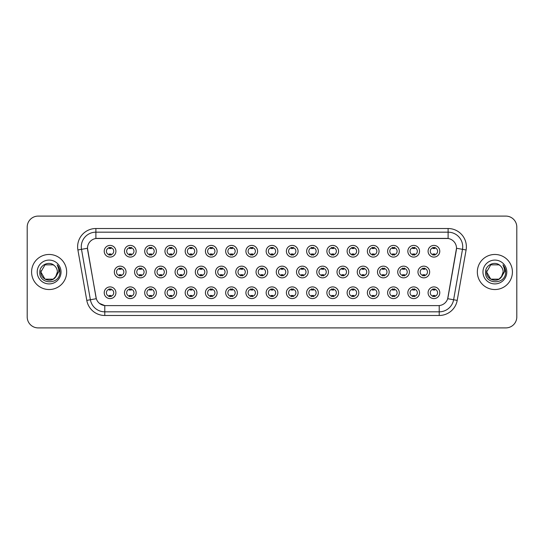 <?xml version="1.0" encoding="UTF-8"?>
<svg xmlns="http://www.w3.org/2000/svg" width="544" height="544" viewBox="0 0 544 544"><rect width="100%" height="100%" fill="white"/><g stroke="black" fill="none" stroke-linecap="round" stroke-linejoin="round"><path stroke-width="0.82" d="M136.156 292.754A5.848 5.848 0 0 1 130.308 298.602A5.848 5.848 0 0 1 124.46 292.754A5.848 5.848 0 0 1 130.308 286.906A5.848 5.848 0 0 1 136.156 292.754M126.657 292.754A3.652 3.652 0 0 0 130.308 296.405A3.652 3.652 0 0 0 133.96 292.754A3.652 3.652 0 0 0 130.308 289.102A3.652 3.652 0 0 0 126.657 292.754M156.393 292.754A5.848 5.848 0 0 1 150.552 298.602A5.848 5.848 0 0 1 144.704 292.754A5.848 5.848 0 0 1 150.552 286.906A5.848 5.848 0 0 1 156.393 292.754M146.894 292.754A3.652 3.652 0 0 0 150.552 296.405A3.652 3.652 0 0 0 154.204 292.754A3.652 3.652 0 0 0 150.552 289.102A3.652 3.652 0 0 0 146.894 292.754M176.637 292.754A5.848 5.848 0 0 1 170.789 298.602A5.848 5.848 0 0 1 164.948 292.754A5.848 5.848 0 0 1 170.789 286.906A5.848 5.848 0 0 1 176.637 292.754M167.137 292.754A3.652 3.652 0 0 0 170.789 296.405A3.652 3.652 0 0 0 174.447 292.754A3.652 3.652 0 0 0 170.789 289.102A3.652 3.652 0 0 0 167.137 292.754M196.88 292.754A5.848 5.848 0 0 1 191.032 298.602A5.848 5.848 0 0 1 185.184 292.754A5.848 5.848 0 0 1 191.032 286.906A5.848 5.848 0 0 1 196.88 292.754M187.381 292.754A3.652 3.652 0 0 0 191.032 296.405A3.652 3.652 0 0 0 194.684 292.754A3.652 3.652 0 0 0 191.032 289.102A3.652 3.652 0 0 0 187.381 292.754M217.124 292.754A5.848 5.848 0 0 1 211.276 298.602A5.848 5.848 0 0 1 205.428 292.754A5.848 5.848 0 0 1 211.276 286.906A5.848 5.848 0 0 1 217.124 292.754M207.624 292.754A3.652 3.652 0 0 0 211.276 296.405A3.652 3.652 0 0 0 214.928 292.754A3.652 3.652 0 0 0 211.276 289.102A3.652 3.652 0 0 0 207.624 292.754M237.361 292.754A5.848 5.848 0 0 1 231.52 298.602A5.848 5.848 0 0 1 225.672 292.754A5.848 5.848 0 0 1 231.52 286.906A5.848 5.848 0 0 1 237.361 292.754M227.861 292.754A3.652 3.652 0 0 0 231.52 296.405A3.652 3.652 0 0 0 235.171 292.754A3.652 3.652 0 0 0 231.52 289.102A3.652 3.652 0 0 0 227.861 292.754M257.604 292.754A5.848 5.848 0 0 1 251.756 298.602A5.848 5.848 0 0 1 245.915 292.754A5.848 5.848 0 0 1 251.756 286.906A5.848 5.848 0 0 1 257.604 292.754M248.105 292.754A3.652 3.652 0 0 0 251.756 296.405A3.652 3.652 0 0 0 255.415 292.754A3.652 3.652 0 0 0 251.756 289.102A3.652 3.652 0 0 0 248.105 292.754M277.848 292.754A5.848 5.848 0 0 1 272 298.602A5.848 5.848 0 0 1 266.152 292.754A5.848 5.848 0 0 1 272 286.906A5.848 5.848 0 0 1 277.848 292.754M268.348 292.754A3.652 3.652 0 0 0 272 296.405A3.652 3.652 0 0 0 275.652 292.754A3.652 3.652 0 0 0 272 289.102A3.652 3.652 0 0 0 268.348 292.754M298.085 292.754A5.848 5.848 0 0 1 292.244 298.602A5.848 5.848 0 0 1 286.396 292.754A5.848 5.848 0 0 1 292.244 286.906A5.848 5.848 0 0 1 298.085 292.754M288.585 292.754A3.652 3.652 0 0 0 292.244 296.405A3.652 3.652 0 0 0 295.895 292.754A3.652 3.652 0 0 0 292.244 289.102A3.652 3.652 0 0 0 288.585 292.754M318.328 292.754A5.848 5.848 0 0 1 312.48 298.602A5.848 5.848 0 0 1 306.639 292.754A5.848 5.848 0 0 1 312.48 286.906A5.848 5.848 0 0 1 318.328 292.754M308.829 292.754A3.652 3.652 0 0 0 312.48 296.405A3.652 3.652 0 0 0 316.139 292.754A3.652 3.652 0 0 0 312.48 289.102A3.652 3.652 0 0 0 308.829 292.754M338.572 292.754A5.848 5.848 0 0 1 332.724 298.602A5.848 5.848 0 0 1 326.876 292.754A5.848 5.848 0 0 1 332.724 286.906A5.848 5.848 0 0 1 338.572 292.754M329.072 292.754A3.652 3.652 0 0 0 332.724 296.405A3.652 3.652 0 0 0 336.376 292.754A3.652 3.652 0 0 0 332.724 289.102A3.652 3.652 0 0 0 329.072 292.754M358.816 292.754A5.848 5.848 0 0 1 352.968 298.602A5.848 5.848 0 0 1 347.12 292.754A5.848 5.848 0 0 1 352.968 286.906A5.848 5.848 0 0 1 358.816 292.754M349.316 292.754A3.652 3.652 0 0 0 352.968 296.405A3.652 3.652 0 0 0 356.619 292.754A3.652 3.652 0 0 0 352.968 289.102A3.652 3.652 0 0 0 349.316 292.754M379.052 292.754A5.848 5.848 0 0 1 373.211 298.602A5.848 5.848 0 0 1 367.363 292.754A5.848 5.848 0 0 1 373.211 286.906A5.848 5.848 0 0 1 379.052 292.754M369.553 292.754A3.652 3.652 0 0 0 373.211 296.405A3.652 3.652 0 0 0 376.863 292.754A3.652 3.652 0 0 0 373.211 289.102A3.652 3.652 0 0 0 369.553 292.754M399.296 292.754A5.848 5.848 0 0 1 393.448 298.602A5.848 5.848 0 0 1 387.607 292.754A5.848 5.848 0 0 1 393.448 286.906A5.848 5.848 0 0 1 399.296 292.754M389.796 292.754A3.652 3.652 0 0 0 393.448 296.405A3.652 3.652 0 0 0 397.106 292.754A3.652 3.652 0 0 0 393.448 289.102A3.652 3.652 0 0 0 389.796 292.754M419.54 292.754A5.848 5.848 0 0 1 413.692 298.602A5.848 5.848 0 0 1 407.844 292.754A5.848 5.848 0 0 1 413.692 286.906A5.848 5.848 0 0 1 419.54 292.754M410.04 292.754A3.652 3.652 0 0 0 413.692 296.405A3.652 3.652 0 0 0 417.343 292.754A3.652 3.652 0 0 0 413.692 289.102A3.652 3.652 0 0 0 410.04 292.754M439.776 292.754A5.848 5.848 0 0 1 433.935 298.602A5.848 5.848 0 0 1 428.087 292.754A5.848 5.848 0 0 1 433.935 286.906A5.848 5.848 0 0 1 439.776 292.754M430.277 292.754A3.652 3.652 0 0 0 433.935 296.405A3.652 3.652 0 0 0 437.587 292.754A3.652 3.652 0 0 0 433.935 289.102A3.652 3.652 0 0 0 430.277 292.754M115.913 292.754A5.848 5.848 0 0 1 110.065 298.602A5.848 5.848 0 0 1 104.224 292.754A5.848 5.848 0 0 1 110.065 286.906A5.848 5.848 0 0 1 115.913 292.754M106.413 292.754A3.652 3.652 0 0 0 110.065 296.405A3.652 3.652 0 0 0 113.723 292.754A3.652 3.652 0 0 0 110.065 289.102A3.652 3.652 0 0 0 106.413 292.754M146.275 272A5.848 5.848 0 0 1 140.427 277.848A5.848 5.848 0 0 1 134.586 272A5.848 5.848 0 0 1 140.427 266.152A5.848 5.848 0 0 1 146.275 272M136.775 272A3.652 3.652 0 0 0 140.427 275.652A3.652 3.652 0 0 0 144.085 272A3.652 3.652 0 0 0 140.427 268.348A3.652 3.652 0 0 0 136.775 272M166.518 272A5.848 5.848 0 0 1 160.67 277.848A5.848 5.848 0 0 1 154.822 272A5.848 5.848 0 0 1 160.67 266.152A5.848 5.848 0 0 1 166.518 272M157.019 272A3.652 3.652 0 0 0 160.67 275.652A3.652 3.652 0 0 0 164.322 272A3.652 3.652 0 0 0 160.67 268.348A3.652 3.652 0 0 0 157.019 272M186.755 272A5.848 5.848 0 0 1 180.914 277.848A5.848 5.848 0 0 1 175.066 272A5.848 5.848 0 0 1 180.914 266.152A5.848 5.848 0 0 1 186.755 272M177.256 272A3.652 3.652 0 0 0 180.914 275.652A3.652 3.652 0 0 0 184.566 272A3.652 3.652 0 0 0 180.914 268.348A3.652 3.652 0 0 0 177.256 272M206.999 272A5.848 5.848 0 0 1 201.151 277.848A5.848 5.848 0 0 1 195.31 272A5.848 5.848 0 0 1 201.151 266.152A5.848 5.848 0 0 1 206.999 272M197.499 272A3.652 3.652 0 0 0 201.151 275.652A3.652 3.652 0 0 0 204.809 272A3.652 3.652 0 0 0 201.151 268.348A3.652 3.652 0 0 0 197.499 272M227.242 272A5.848 5.848 0 0 1 221.394 277.848A5.848 5.848 0 0 1 215.553 272A5.848 5.848 0 0 1 221.394 266.152A5.848 5.848 0 0 1 227.242 272M217.743 272A3.652 3.652 0 0 0 221.394 275.652A3.652 3.652 0 0 0 225.053 272A3.652 3.652 0 0 0 221.394 268.348A3.652 3.652 0 0 0 217.743 272M247.486 272A5.848 5.848 0 0 1 241.638 277.848A5.848 5.848 0 0 1 235.79 272A5.848 5.848 0 0 1 241.638 266.152A5.848 5.848 0 0 1 247.486 272M237.986 272A3.652 3.652 0 0 0 241.638 275.652A3.652 3.652 0 0 0 245.29 272A3.652 3.652 0 0 0 241.638 268.348A3.652 3.652 0 0 0 237.986 272M267.723 272A5.848 5.848 0 0 1 261.882 277.848A5.848 5.848 0 0 1 256.034 272A5.848 5.848 0 0 1 261.882 266.152A5.848 5.848 0 0 1 267.723 272M258.223 272A3.652 3.652 0 0 0 261.882 275.652A3.652 3.652 0 0 0 265.533 272A3.652 3.652 0 0 0 261.882 268.348A3.652 3.652 0 0 0 258.223 272M287.966 272A5.848 5.848 0 0 1 282.118 277.848A5.848 5.848 0 0 1 276.277 272A5.848 5.848 0 0 1 282.118 266.152A5.848 5.848 0 0 1 287.966 272M278.467 272A3.652 3.652 0 0 0 282.118 275.652A3.652 3.652 0 0 0 285.777 272A3.652 3.652 0 0 0 282.118 268.348A3.652 3.652 0 0 0 278.467 272M308.21 272A5.848 5.848 0 0 1 302.362 277.848A5.848 5.848 0 0 1 296.514 272A5.848 5.848 0 0 1 302.362 266.152A5.848 5.848 0 0 1 308.21 272M298.71 272A3.652 3.652 0 0 0 302.362 275.652A3.652 3.652 0 0 0 306.014 272A3.652 3.652 0 0 0 302.362 268.348A3.652 3.652 0 0 0 298.71 272M328.447 272A5.848 5.848 0 0 1 322.606 277.848A5.848 5.848 0 0 1 316.758 272A5.848 5.848 0 0 1 322.606 266.152A5.848 5.848 0 0 1 328.447 272M318.947 272A3.652 3.652 0 0 0 322.606 275.652A3.652 3.652 0 0 0 326.257 272A3.652 3.652 0 0 0 322.606 268.348A3.652 3.652 0 0 0 318.947 272M348.69 272A5.848 5.848 0 0 1 342.849 277.848A5.848 5.848 0 0 1 337.001 272A5.848 5.848 0 0 1 342.849 266.152A5.848 5.848 0 0 1 348.69 272M339.191 272A3.652 3.652 0 0 0 342.849 275.652A3.652 3.652 0 0 0 346.501 272A3.652 3.652 0 0 0 342.849 268.348A3.652 3.652 0 0 0 339.191 272M368.934 272A5.848 5.848 0 0 1 363.086 277.848A5.848 5.848 0 0 1 357.245 272A5.848 5.848 0 0 1 363.086 266.152A5.848 5.848 0 0 1 368.934 272M359.434 272A3.652 3.652 0 0 0 363.086 275.652A3.652 3.652 0 0 0 366.744 272A3.652 3.652 0 0 0 363.086 268.348A3.652 3.652 0 0 0 359.434 272M389.178 272A5.848 5.848 0 0 1 383.33 277.848A5.848 5.848 0 0 1 377.482 272A5.848 5.848 0 0 1 383.33 266.152A5.848 5.848 0 0 1 389.178 272M379.678 272A3.652 3.652 0 0 0 383.33 275.652A3.652 3.652 0 0 0 386.981 272A3.652 3.652 0 0 0 383.33 268.348A3.652 3.652 0 0 0 379.678 272M409.414 272A5.848 5.848 0 0 1 403.573 277.848A5.848 5.848 0 0 1 397.725 272A5.848 5.848 0 0 1 403.573 266.152A5.848 5.848 0 0 1 409.414 272M399.915 272A3.652 3.652 0 0 0 403.573 275.652A3.652 3.652 0 0 0 407.225 272A3.652 3.652 0 0 0 403.573 268.348A3.652 3.652 0 0 0 399.915 272M429.658 272A5.848 5.848 0 0 1 423.81 277.848A5.848 5.848 0 0 1 417.969 272A5.848 5.848 0 0 1 423.81 266.152A5.848 5.848 0 0 1 429.658 272M420.158 272A3.652 3.652 0 0 0 423.81 275.652A3.652 3.652 0 0 0 427.468 272A3.652 3.652 0 0 0 423.81 268.348A3.652 3.652 0 0 0 420.158 272M126.031 272A5.848 5.848 0 0 1 120.19 277.848A5.848 5.848 0 0 1 114.342 272A5.848 5.848 0 0 1 120.19 266.152A5.848 5.848 0 0 1 126.031 272M116.532 272A3.652 3.652 0 0 0 120.19 275.652A3.652 3.652 0 0 0 123.842 272A3.652 3.652 0 0 0 120.19 268.348A3.652 3.652 0 0 0 116.532 272M136.156 251.246A5.848 5.848 0 0 1 130.308 257.094A5.848 5.848 0 0 1 124.46 251.246A5.848 5.848 0 0 1 130.308 245.398A5.848 5.848 0 0 1 136.156 251.246M126.657 251.246A3.652 3.652 0 0 0 130.308 254.898A3.652 3.652 0 0 0 133.96 251.246A3.652 3.652 0 0 0 130.308 247.595A3.652 3.652 0 0 0 126.657 251.246M156.393 251.246A5.848 5.848 0 0 1 150.552 257.094A5.848 5.848 0 0 1 144.704 251.246A5.848 5.848 0 0 1 150.552 245.398A5.848 5.848 0 0 1 156.393 251.246M146.894 251.246A3.652 3.652 0 0 0 150.552 254.898A3.652 3.652 0 0 0 154.204 251.246A3.652 3.652 0 0 0 150.552 247.595A3.652 3.652 0 0 0 146.894 251.246M176.637 251.246A5.848 5.848 0 0 1 170.789 257.094A5.848 5.848 0 0 1 164.948 251.246A5.848 5.848 0 0 1 170.789 245.398A5.848 5.848 0 0 1 176.637 251.246M167.137 251.246A3.652 3.652 0 0 0 170.789 254.898A3.652 3.652 0 0 0 174.447 251.246A3.652 3.652 0 0 0 170.789 247.595A3.652 3.652 0 0 0 167.137 251.246M196.88 251.246A5.848 5.848 0 0 1 191.032 257.094A5.848 5.848 0 0 1 185.184 251.246A5.848 5.848 0 0 1 191.032 245.398A5.848 5.848 0 0 1 196.88 251.246M187.381 251.246A3.652 3.652 0 0 0 191.032 254.898A3.652 3.652 0 0 0 194.684 251.246A3.652 3.652 0 0 0 191.032 247.595A3.652 3.652 0 0 0 187.381 251.246M217.124 251.246A5.848 5.848 0 0 1 211.276 257.094A5.848 5.848 0 0 1 205.428 251.246A5.848 5.848 0 0 1 211.276 245.398A5.848 5.848 0 0 1 217.124 251.246M207.624 251.246A3.652 3.652 0 0 0 211.276 254.898A3.652 3.652 0 0 0 214.928 251.246A3.652 3.652 0 0 0 211.276 247.595A3.652 3.652 0 0 0 207.624 251.246M237.361 251.246A5.848 5.848 0 0 1 231.52 257.094A5.848 5.848 0 0 1 225.672 251.246A5.848 5.848 0 0 1 231.52 245.398A5.848 5.848 0 0 1 237.361 251.246M227.861 251.246A3.652 3.652 0 0 0 231.52 254.898A3.652 3.652 0 0 0 235.171 251.246A3.652 3.652 0 0 0 231.52 247.595A3.652 3.652 0 0 0 227.861 251.246M257.604 251.246A5.848 5.848 0 0 1 251.756 257.094A5.848 5.848 0 0 1 245.915 251.246A5.848 5.848 0 0 1 251.756 245.398A5.848 5.848 0 0 1 257.604 251.246M248.105 251.246A3.652 3.652 0 0 0 251.756 254.898A3.652 3.652 0 0 0 255.415 251.246A3.652 3.652 0 0 0 251.756 247.595A3.652 3.652 0 0 0 248.105 251.246M277.848 251.246A5.848 5.848 0 0 1 272 257.094A5.848 5.848 0 0 1 266.152 251.246A5.848 5.848 0 0 1 272 245.398A5.848 5.848 0 0 1 277.848 251.246M268.348 251.246A3.652 3.652 0 0 0 272 254.898A3.652 3.652 0 0 0 275.652 251.246A3.652 3.652 0 0 0 272 247.595A3.652 3.652 0 0 0 268.348 251.246M298.085 251.246A5.848 5.848 0 0 1 292.244 257.094A5.848 5.848 0 0 1 286.396 251.246A5.848 5.848 0 0 1 292.244 245.398A5.848 5.848 0 0 1 298.085 251.246M288.585 251.246A3.652 3.652 0 0 0 292.244 254.898A3.652 3.652 0 0 0 295.895 251.246A3.652 3.652 0 0 0 292.244 247.595A3.652 3.652 0 0 0 288.585 251.246M318.328 251.246A5.848 5.848 0 0 1 312.48 257.094A5.848 5.848 0 0 1 306.639 251.246A5.848 5.848 0 0 1 312.48 245.398A5.848 5.848 0 0 1 318.328 251.246M308.829 251.246A3.652 3.652 0 0 0 312.48 254.898A3.652 3.652 0 0 0 316.139 251.246A3.652 3.652 0 0 0 312.48 247.595A3.652 3.652 0 0 0 308.829 251.246M338.572 251.246A5.848 5.848 0 0 1 332.724 257.094A5.848 5.848 0 0 1 326.876 251.246A5.848 5.848 0 0 1 332.724 245.398A5.848 5.848 0 0 1 338.572 251.246M329.072 251.246A3.652 3.652 0 0 0 332.724 254.898A3.652 3.652 0 0 0 336.376 251.246A3.652 3.652 0 0 0 332.724 247.595A3.652 3.652 0 0 0 329.072 251.246M358.816 251.246A5.848 5.848 0 0 1 352.968 257.094A5.848 5.848 0 0 1 347.12 251.246A5.848 5.848 0 0 1 352.968 245.398A5.848 5.848 0 0 1 358.816 251.246M349.316 251.246A3.652 3.652 0 0 0 352.968 254.898A3.652 3.652 0 0 0 356.619 251.246A3.652 3.652 0 0 0 352.968 247.595A3.652 3.652 0 0 0 349.316 251.246M379.052 251.246A5.848 5.848 0 0 1 373.211 257.094A5.848 5.848 0 0 1 367.363 251.246A5.848 5.848 0 0 1 373.211 245.398A5.848 5.848 0 0 1 379.052 251.246M369.553 251.246A3.652 3.652 0 0 0 373.211 254.898A3.652 3.652 0 0 0 376.863 251.246A3.652 3.652 0 0 0 373.211 247.595A3.652 3.652 0 0 0 369.553 251.246M399.296 251.246A5.848 5.848 0 0 1 393.448 257.094A5.848 5.848 0 0 1 387.607 251.246A5.848 5.848 0 0 1 393.448 245.398A5.848 5.848 0 0 1 399.296 251.246M389.796 251.246A3.652 3.652 0 0 0 393.448 254.898A3.652 3.652 0 0 0 397.106 251.246A3.652 3.652 0 0 0 393.448 247.595A3.652 3.652 0 0 0 389.796 251.246M419.54 251.246A5.848 5.848 0 0 1 413.692 257.094A5.848 5.848 0 0 1 407.844 251.246A5.848 5.848 0 0 1 413.692 245.398A5.848 5.848 0 0 1 419.54 251.246M410.04 251.246A3.652 3.652 0 0 0 413.692 254.898A3.652 3.652 0 0 0 417.343 251.246A3.652 3.652 0 0 0 413.692 247.595A3.652 3.652 0 0 0 410.04 251.246M439.776 251.246A5.848 5.848 0 0 1 433.935 257.094A5.848 5.848 0 0 1 428.087 251.246A5.848 5.848 0 0 1 433.935 245.398A5.848 5.848 0 0 1 439.776 251.246M430.277 251.246A3.652 3.652 0 0 0 433.935 254.898A3.652 3.652 0 0 0 437.587 251.246A3.652 3.652 0 0 0 433.935 247.595A3.652 3.652 0 0 0 430.277 251.246M115.913 251.246A5.848 5.848 0 0 1 110.065 257.094A5.848 5.848 0 0 1 104.224 251.246A5.848 5.848 0 0 1 110.065 245.398A5.848 5.848 0 0 1 115.913 251.246M106.413 251.246A3.652 3.652 0 0 0 110.065 254.898A3.652 3.652 0 0 0 113.723 251.246A3.652 3.652 0 0 0 110.065 247.595A3.652 3.652 0 0 0 106.413 251.246M86.788 300.383L77.901 249.961A18.272 18.272 0 0 1 95.887 228.521L448.113 228.521A18.272 18.272 0 0 1 466.099 249.961L457.212 300.383A18.272 18.272 0 0 1 439.219 315.479L104.781 315.479A18.272 18.272 0 0 1 86.788 300.383L96.315 298.704L87.638 249.961A9.867 9.867 0 0 1 97.349 238.388L446.651 238.388A9.867 9.867 0 0 1 456.362 249.961L447.991 297.459A9.867 9.867 0 0 1 438.274 305.612L105.726 305.612A9.867 9.867 0 0 1 96.009 297.459L87.489 248.268L81.498 249.329A14.613 14.613 0 0 1 95.887 232.172L448.113 232.172A14.613 14.613 0 0 1 462.502 249.329L453.614 299.751A14.613 14.613 0 0 1 439.219 311.828L104.781 311.828A14.613 14.613 0 0 1 90.386 299.751L81.498 249.329A14.613 14.613 0 0 1 81.274 246.792M31.586 272A17.537 17.537 0 0 0 49.123 289.537A17.537 17.537 0 0 0 66.66 272A17.537 17.537 0 0 0 49.123 254.463A17.537 17.537 0 0 0 31.586 272A17.537 17.537 0 0 0 49.123 289.537A17.537 17.537 0 0 0 66.66 272A17.537 17.537 0 0 0 49.123 254.463A17.537 17.537 0 0 0 31.586 272M477.34 272A17.537 17.537 0 0 0 494.877 289.537A17.537 17.537 0 0 0 512.414 272A17.537 17.537 0 0 0 494.877 254.463A17.537 17.537 0 0 0 477.34 272A17.537 17.537 0 0 0 494.877 289.537A17.537 17.537 0 0 0 512.414 272A17.537 17.537 0 0 0 494.877 254.463A17.537 17.537 0 0 0 477.34 272M95.887 228.521L95.887 238.496L448.113 238.496L448.113 228.521M87.489 248.248L87.598 246.792M438.274 305.612L105.726 305.612M104.781 315.479L104.781 305.572L99.518 303.416M466.099 249.961L456.511 248.268L447.685 298.704L457.212 300.383M516.8 227.059A10.962 10.962 0 0 0 505.838 216.097L38.162 216.097A10.962 10.962 0 0 0 27.2 227.059L27.2 316.941A10.962 10.962 0 0 0 38.162 327.903L505.838 327.903A10.962 10.962 0 0 0 516.8 316.941L516.8 227.059L516.8 316.941M27.2 227.059L27.2 316.941M505.838 216.097L38.162 216.097M38.162 327.903L505.838 327.903M110.983 247.33L110.983 248.594A2.802 2.802 0 0 0 109.154 248.594L109.154 247.33M109.154 255.163L109.154 253.898A2.802 2.802 0 0 0 110.983 253.898L110.983 255.163M119.272 275.917L119.272 274.652A2.802 2.802 0 0 0 121.101 274.652L121.101 275.917M121.101 268.083L121.101 269.348A2.802 2.802 0 0 0 119.272 269.348L119.272 268.083M109.154 296.67L109.154 295.406A2.802 2.802 0 0 0 110.983 295.406L110.983 296.67M110.983 288.837L110.983 290.102A2.802 2.802 0 0 0 109.154 290.102L109.154 288.837M131.22 247.33L131.22 248.594A2.802 2.802 0 0 0 129.397 248.594L129.397 247.33M129.397 255.163L129.397 253.898A2.802 2.802 0 0 0 131.22 253.898L131.22 255.163M151.463 247.33L151.463 248.594A2.802 2.802 0 0 0 149.634 248.594L149.634 247.33M149.634 255.163L149.634 253.898A2.802 2.802 0 0 0 151.463 253.898L151.463 255.163M171.707 247.33L171.707 248.594A2.802 2.802 0 0 0 169.878 248.594L169.878 247.33M169.878 255.163L169.878 253.898A2.802 2.802 0 0 0 171.707 253.898L171.707 255.163M191.944 247.33L191.944 248.594A2.802 2.802 0 0 0 190.121 248.594L190.121 247.33M190.121 255.163L190.121 253.898A2.802 2.802 0 0 0 191.944 253.898L191.944 255.163M139.516 275.917L139.516 274.652A2.802 2.802 0 0 0 141.345 274.652L141.345 275.917M141.345 268.083L141.345 269.348A2.802 2.802 0 0 0 139.516 269.348L139.516 268.083M159.759 275.917L159.759 274.652A2.802 2.802 0 0 0 161.582 274.652L161.582 275.917M161.582 268.083L161.582 269.348A2.802 2.802 0 0 0 159.759 269.348L159.759 268.083M179.996 275.917L179.996 274.652A2.802 2.802 0 0 0 181.825 274.652L181.825 275.917M181.825 268.083L181.825 269.348A2.802 2.802 0 0 0 179.996 269.348L179.996 268.083M53.251 279.154A8.262 8.262 0 0 0 57.385 272C57.338 269.504 56.386 267.43 54.536 265.758C49.456 260.447 39.705 264.826 39.8 272C38.869 284.75 59.541 285.083 59.874 272.619L59.894 272C59.86 269.294 58.963 266.914 57.188 264.86C58.534 267.077 59.01 269.457 58.616 272L55.508 277.236L57.385 272M56.46 275.794L53.251 279.154L44.996 279.154L40.861 272L44.996 279.154L53.251 279.154L55.284 277.501L53.251 279.154L44.996 279.154L40.861 272L44.996 279.154L53.251 279.154L55.413 277.358L53.251 279.154L44.996 279.154L40.861 272L44.996 279.154L53.251 279.154L56.46 275.794L53.251 279.154L44.996 279.154L40.861 272L44.996 279.154L53.251 279.154L56.46 275.794L53.251 279.154L44.996 279.154L40.861 272L44.996 264.846L53.251 264.846L54.536 265.758L53.251 264.846L44.996 264.846L40.861 272L44.996 264.846M40.956 270.776L40.861 272C40.44 279.324 50.796 283.179 55.284 277.501L55.508 277.236M37.21 272A11.914 11.914 0 0 0 49.123 283.914A11.914 11.914 0 0 0 61.037 272A11.914 11.914 0 0 0 49.123 260.086A11.914 11.914 0 0 0 37.21 272M40.861 272L44.996 264.846L53.251 264.846L54.536 265.758M57.27 264.955L59.888 272.313M499.004 279.154A8.262 8.262 0 0 0 503.139 272C503.091 269.504 502.139 267.43 500.29 265.758C495.21 260.447 485.466 264.826 485.554 272C484.622 284.75 505.294 285.083 505.634 272.619L505.648 272C505.621 269.294 504.716 266.914 502.942 264.86C504.295 267.077 504.764 269.457 504.37 272L501.269 277.236L503.139 272M499.161 279.065L501.038 277.501L499.004 279.154L490.749 279.154L486.615 272L490.749 279.154L499.004 279.154L501.167 277.358L499.004 279.154L490.749 279.154L486.615 272L490.749 279.154L499.004 279.154L502.214 275.794L499.004 279.154L490.749 279.154L486.615 272L490.749 264.846L499.004 264.846L500.29 265.758L499.004 264.846L490.749 264.846L486.615 272L486.71 270.776M501.167 277.358L499.004 279.154L490.749 279.154L486.615 272L490.749 279.154L499.004 279.154L502.214 275.794L499.004 279.154L490.749 279.154L486.615 272C486.193 279.324 496.556 283.179 501.038 277.501L501.269 277.236M482.963 272A11.914 11.914 0 0 0 494.877 283.914A11.914 11.914 0 0 0 506.79 272A11.914 11.914 0 0 0 494.877 260.086A11.914 11.914 0 0 0 482.963 272M503.023 264.955L505.641 272.313M212.187 247.33L212.187 248.594A2.802 2.802 0 0 0 210.365 248.594L210.365 247.33M210.365 255.163L210.365 253.898A2.802 2.802 0 0 0 212.187 253.898L212.187 255.163M232.431 247.33L232.431 248.594A2.802 2.802 0 0 0 230.602 248.594L230.602 247.33M230.602 255.163L230.602 253.898A2.802 2.802 0 0 0 232.431 253.898L232.431 255.163M252.674 247.33L252.674 248.594A2.802 2.802 0 0 0 250.845 248.594L250.845 247.33M250.845 255.163L250.845 253.898A2.802 2.802 0 0 0 252.674 253.898L252.674 255.163M200.24 275.917L200.24 274.652A2.802 2.802 0 0 0 202.069 274.652L202.069 275.917M202.069 268.083L202.069 269.348A2.802 2.802 0 0 0 200.24 269.348L200.24 268.083M220.483 275.917L220.483 274.652A2.802 2.802 0 0 0 222.312 274.652L222.312 275.917M222.312 268.083L222.312 269.348A2.802 2.802 0 0 0 220.483 269.348L220.483 268.083M240.727 275.917L240.727 274.652A2.802 2.802 0 0 0 242.549 274.652L242.549 275.917M242.549 268.083L242.549 269.348A2.802 2.802 0 0 0 240.727 269.348L240.727 268.083M272.911 247.33L272.911 248.594A2.802 2.802 0 0 0 271.089 248.594L271.089 247.33M271.089 255.163L271.089 253.898A2.802 2.802 0 0 0 272.911 253.898L272.911 255.163M293.155 247.33L293.155 248.594A2.802 2.802 0 0 0 291.326 248.594L291.326 247.33M291.326 255.163L291.326 253.898A2.802 2.802 0 0 0 293.155 253.898L293.155 255.163M313.398 247.33L313.398 248.594A2.802 2.802 0 0 0 311.569 248.594L311.569 247.33M311.569 255.163L311.569 253.898A2.802 2.802 0 0 0 313.398 253.898L313.398 255.163M333.635 247.33L333.635 248.594A2.802 2.802 0 0 0 331.813 248.594L331.813 247.33M331.813 255.163L331.813 253.898A2.802 2.802 0 0 0 333.635 253.898L333.635 255.163M353.879 247.33L353.879 248.594A2.802 2.802 0 0 0 352.056 248.594L352.056 247.33M352.056 255.163L352.056 253.898A2.802 2.802 0 0 0 353.879 253.898L353.879 255.163M260.964 275.917L260.964 274.652A2.802 2.802 0 0 0 262.793 274.652L262.793 275.917M262.793 268.083L262.793 269.348A2.802 2.802 0 0 0 260.964 269.348L260.964 268.083M281.207 275.917L281.207 274.652A2.802 2.802 0 0 0 283.036 274.652L283.036 275.917M283.036 268.083L283.036 269.348A2.802 2.802 0 0 0 281.207 269.348L281.207 268.083M301.451 275.917L301.451 274.652A2.802 2.802 0 0 0 303.273 274.652L303.273 275.917M303.273 268.083L303.273 269.348A2.802 2.802 0 0 0 301.451 269.348L301.451 268.083M321.688 275.917L321.688 274.652A2.802 2.802 0 0 0 323.517 274.652L323.517 275.917M323.517 268.083L323.517 269.348A2.802 2.802 0 0 0 321.688 269.348L321.688 268.083M341.931 275.917L341.931 274.652A2.802 2.802 0 0 0 343.76 274.652L343.76 275.917M343.76 268.083L343.76 269.348A2.802 2.802 0 0 0 341.931 269.348L341.931 268.083M374.122 247.33L374.122 248.594A2.802 2.802 0 0 0 372.293 248.594L372.293 247.33M372.293 255.163L372.293 253.898A2.802 2.802 0 0 0 374.122 253.898L374.122 255.163M394.366 247.33L394.366 248.594A2.802 2.802 0 0 0 392.537 248.594L392.537 247.33M392.537 255.163L392.537 253.898A2.802 2.802 0 0 0 394.366 253.898L394.366 255.163M414.603 247.33L414.603 248.594A2.802 2.802 0 0 0 412.78 248.594L412.78 247.33M412.78 255.163L412.78 253.898A2.802 2.802 0 0 0 414.603 253.898L414.603 255.163M434.846 247.33L434.846 248.594A2.802 2.802 0 0 0 433.017 248.594L433.017 247.33M433.017 255.163L433.017 253.898A2.802 2.802 0 0 0 434.846 253.898L434.846 255.163M362.175 275.917L362.175 274.652A2.802 2.802 0 0 0 364.004 274.652L364.004 275.917M364.004 268.083L364.004 269.348A2.802 2.802 0 0 0 362.175 269.348L362.175 268.083M382.418 275.917L382.418 274.652A2.802 2.802 0 0 0 384.241 274.652L384.241 275.917M384.241 268.083L384.241 269.348A2.802 2.802 0 0 0 382.418 269.348L382.418 268.083M402.655 275.917L402.655 274.652A2.802 2.802 0 0 0 404.484 274.652L404.484 275.917M404.484 268.083L404.484 269.348A2.802 2.802 0 0 0 402.655 269.348L402.655 268.083M422.899 275.917L422.899 274.652A2.802 2.802 0 0 0 424.728 274.652L424.728 275.917M424.728 268.083L424.728 269.348A2.802 2.802 0 0 0 422.899 269.348L422.899 268.083M129.397 296.67L129.397 295.406A2.802 2.802 0 0 0 131.22 295.406L131.22 296.67M131.22 288.837L131.22 290.102A2.802 2.802 0 0 0 129.397 290.102L129.397 288.837M149.634 296.67L149.634 295.406A2.802 2.802 0 0 0 151.463 295.406L151.463 296.67M151.463 288.837L151.463 290.102A2.802 2.802 0 0 0 149.634 290.102L149.634 288.837M169.878 296.67L169.878 295.406A2.802 2.802 0 0 0 171.707 295.406L171.707 296.67M171.707 288.837L171.707 290.102A2.802 2.802 0 0 0 169.878 290.102L169.878 288.837M190.121 296.67L190.121 295.406A2.802 2.802 0 0 0 191.944 295.406L191.944 296.67M191.944 288.837L191.944 290.102A2.802 2.802 0 0 0 190.121 290.102L190.121 288.837M210.365 296.67L210.365 295.406A2.802 2.802 0 0 0 212.187 295.406L212.187 296.67M212.187 288.837L212.187 290.102A2.802 2.802 0 0 0 210.365 290.102L210.365 288.837M230.602 296.67L230.602 295.406A2.802 2.802 0 0 0 232.431 295.406L232.431 296.67M232.431 288.837L232.431 290.102A2.802 2.802 0 0 0 230.602 290.102L230.602 288.837M250.845 296.67L250.845 295.406A2.802 2.802 0 0 0 252.674 295.406L252.674 296.67M252.674 288.837L252.674 290.102A2.802 2.802 0 0 0 250.845 290.102L250.845 288.837M271.089 296.67L271.089 295.406A2.802 2.802 0 0 0 272.911 295.406L272.911 296.67M272.911 288.837L272.911 290.102A2.802 2.802 0 0 0 271.089 290.102L271.089 288.837M291.326 296.67L291.326 295.406A2.802 2.802 0 0 0 293.155 295.406L293.155 296.67M293.155 288.837L293.155 290.102A2.802 2.802 0 0 0 291.326 290.102L291.326 288.837M311.569 296.67L311.569 295.406A2.802 2.802 0 0 0 313.398 295.406L313.398 296.67M313.398 288.837L313.398 290.102A2.802 2.802 0 0 0 311.569 290.102L311.569 288.837M331.813 296.67L331.813 295.406A2.802 2.802 0 0 0 333.635 295.406L333.635 296.67M333.635 288.837L333.635 290.102A2.802 2.802 0 0 0 331.813 290.102L331.813 288.837M352.056 296.67L352.056 295.406A2.802 2.802 0 0 0 353.879 295.406L353.879 296.67M353.879 288.837L353.879 290.102A2.802 2.802 0 0 0 352.056 290.102L352.056 288.837M372.293 296.67L372.293 295.406A2.802 2.802 0 0 0 374.122 295.406L374.122 296.67M374.122 288.837L374.122 290.102A2.802 2.802 0 0 0 372.293 290.102L372.293 288.837M392.537 296.67L392.537 295.406A2.802 2.802 0 0 0 394.366 295.406L394.366 296.67M394.366 288.837L394.366 290.102A2.802 2.802 0 0 0 392.537 290.102L392.537 288.837M412.78 296.67L412.78 295.406A2.802 2.802 0 0 0 414.603 295.406L414.603 296.67M414.603 288.837L414.603 290.102A2.802 2.802 0 0 0 412.78 290.102L412.78 288.837M433.017 296.67L433.017 295.406A2.802 2.802 0 0 0 434.846 295.406L434.846 296.67M434.846 288.837L434.846 290.102A2.802 2.802 0 0 0 433.017 290.102L433.017 288.837M439.219 305.572L439.219 315.479M77.901 249.961L81.498 249.329"/></g></svg>
